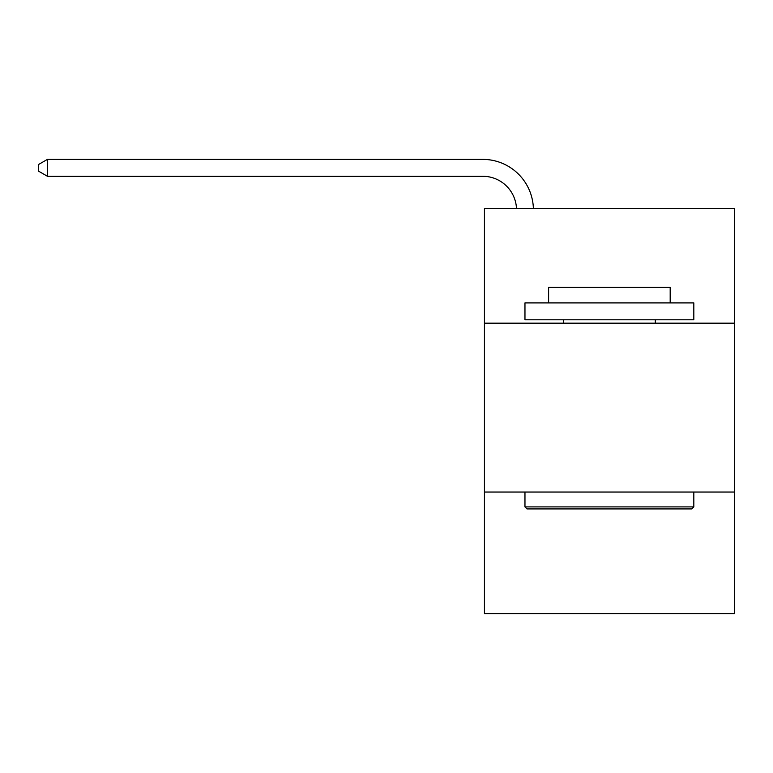 <?xml version="1.0" encoding="UTF-8"?>
<svg xmlns="http://www.w3.org/2000/svg" width="773" height="773" viewBox="0 0 773 773"><rect width="100%" height="100%" fill="white"/><g stroke="black" fill="none" stroke-linecap="round" stroke-linejoin="round"><path stroke-width="1.16" d="M734.35 323.182L734.35 208.352L484.439 208.352L484.439 323.182L734.35 323.182L734.35 613.617L484.439 613.617L484.439 323.182M734.35 492.034L484.439 492.034M526.993 508.924L524.964 506.895L693.825 506.895L691.796 508.924L526.993 508.924M693.825 302.919L693.825 319.8L524.964 319.8L524.964 302.919L693.825 302.919M548.608 302.919L548.608 287.382L670.181 287.382L670.181 302.919M693.825 492.034L693.825 506.895M524.964 492.034L524.964 506.895M655.32 319.8L655.32 323.182M563.469 319.8L563.469 323.182M516.48 208.352A33.77 33.77 -141.1 0 0 482.748 176.273L47.433 176.273L38.65 171.2L38.65 164.446L47.433 159.383L482.748 159.383A50.66 50.66 38.9 0 1 533.38 208.352M47.433 159.383L47.433 176.273"/></g></svg>
